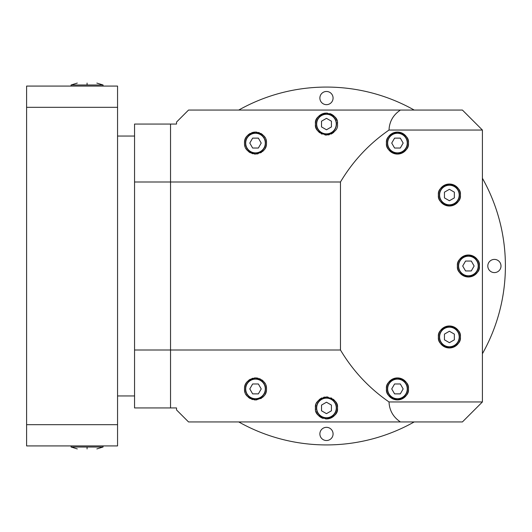 <?xml version="1.0" encoding="UTF-8"?>
<svg xmlns="http://www.w3.org/2000/svg" width="532" height="532" viewBox="0 0 532 532"><rect width="100%" height="100%" fill="white"/><g stroke="black" fill="none" stroke-linecap="round" stroke-linejoin="round"><path stroke-width="0.8" d="M319.878 98.068A6.597 6.597 0 0 1 326.475 91.471A6.597 6.597 0 0 1 333.072 98.068A6.597 6.597 0 0 1 326.475 104.664A6.597 6.597 0 0 1 319.878 98.068M487.804 266A6.597 6.597 0 0 1 494.408 259.403A6.597 6.597 0 0 1 501.004 266A6.597 6.597 0 0 1 494.408 272.597A6.597 6.597 0 0 1 487.804 266M319.878 433.932A6.597 6.597 0 0 1 326.475 427.336A6.597 6.597 0 0 1 333.072 433.932A6.597 6.597 0 0 1 326.475 440.529A6.597 6.597 0 0 1 319.878 433.932M482.411 178.26A178.925 178.925 0 0 1 482.411 353.74M414.215 421.936A178.925 178.925 0 0 1 238.735 421.936M238.735 110.064A178.925 178.925 0 0 1 414.215 110.064M260.5 380.267A9.995 9.995 0 0 1 264.158 393.919A9.995 9.995 0 0 1 250.506 397.584A9.995 9.995 0 0 1 246.848 383.924A9.995 9.995 0 0 1 260.5 380.267M252.647 393.873L258.366 393.873L261.225 388.925L258.366 383.971L252.647 383.971L249.787 388.925L252.647 393.873M326.475 134.057A9.995 9.995 0 0 1 316.48 124.062A9.995 9.995 0 0 1 326.475 114.061A9.995 9.995 0 0 1 336.47 124.062A9.995 9.995 0 0 1 326.475 134.057M326.475 118.343L321.521 121.203L321.521 126.915L326.475 129.775L331.429 126.915L331.429 121.203L326.475 118.343M440.742 200.025A9.995 9.995 0 0 1 444.4 186.373A9.995 9.995 0 0 1 458.059 190.03A9.995 9.995 0 0 1 454.394 203.69A9.995 9.995 0 0 1 440.742 200.025M454.348 192.172L449.4 189.312L444.446 192.172L444.446 197.891L449.4 200.75L454.348 197.891L454.348 192.172M440.742 331.975A9.995 9.995 0 0 1 454.394 328.31A9.995 9.995 0 0 1 458.059 341.97A9.995 9.995 0 0 1 444.4 345.627A9.995 9.995 0 0 1 440.742 331.975M454.348 339.828L454.348 334.109L449.4 331.25L444.446 334.109L444.446 339.828L449.4 342.688L454.348 339.828M458.418 266A9.995 9.995 0 0 1 468.413 256.005A9.995 9.995 0 0 1 478.414 266A9.995 9.995 0 0 1 468.413 275.995A9.995 9.995 0 0 1 458.418 266M474.132 266L471.272 261.046L465.56 261.046L462.7 266L465.56 270.954L471.272 270.954L474.132 266M326.475 397.943A9.995 9.995 0 0 1 336.47 407.938A9.995 9.995 0 0 1 326.475 417.939A9.995 9.995 0 0 1 316.48 407.938A9.995 9.995 0 0 1 326.475 397.943M326.475 413.657L331.429 410.797L331.429 405.085L326.475 402.225L321.521 405.085L321.521 410.797L326.475 413.657M260.5 151.733A9.995 9.995 0 0 1 246.848 148.076A9.995 9.995 0 0 1 250.506 134.416A9.995 9.995 0 0 1 264.158 138.081A9.995 9.995 0 0 1 260.5 151.733M252.647 138.127L249.787 143.075L252.647 148.029L258.366 148.029L261.225 143.075L258.366 138.127L252.647 138.127M392.45 151.733A9.995 9.995 0 0 1 388.786 138.081A9.995 9.995 0 0 1 402.445 134.416A9.995 9.995 0 0 1 406.102 148.076A9.995 9.995 0 0 1 392.45 151.733M400.303 138.127L394.584 138.127L391.725 143.075L394.584 148.029L400.303 148.029L403.163 143.075L400.303 138.127M392.45 380.267A9.995 9.995 0 0 1 406.102 383.924A9.995 9.995 0 0 1 402.445 397.584A9.995 9.995 0 0 1 388.786 393.919A9.995 9.995 0 0 1 392.45 380.267M400.303 393.873L403.163 388.925L400.303 383.971L394.584 383.971L391.725 388.925L394.584 393.873L400.303 393.873M244.507 388.925C244.235 383.2 247.905 379.535 255.52 377.926C263.114 379.555 266.771 383.22 266.499 388.925C266.825 394.658 263.16 398.322 255.5 399.918C247.852 398.328 244.188 394.658 244.507 388.925A10.992 10.992 0 0 0 245.132 392.583M245.917 394.305A10.992 10.992 0 0 0 247.021 395.914M248.491 397.391A10.992 10.992 0 0 0 250.379 398.654M251.503 399.166A10.992 10.992 0 0 0 252.753 399.572M254.097 399.831A10.992 10.992 0 0 0 256.916 399.831M260.633 398.654A10.992 10.992 0 0 0 261.631 398.056M262.522 397.391A10.992 10.992 0 0 0 263.985 395.921M265.096 394.298A10.992 10.992 0 0 0 266.339 390.787M325.577 418.897A10.992 10.992 0 0 0 337.468 407.938C338.246 413.264 334.588 416.928 326.482 418.937C318.375 416.948 314.705 413.284 315.476 407.938A10.992 10.992 0 0 0 315.629 409.74M316.061 411.469A10.992 10.992 0 0 0 323.163 418.425M386.451 388.925C385.826 394.126 389.491 397.79 397.444 399.918C405.397 397.79 409.068 394.126 408.443 388.925C409.068 383.725 405.397 380.061 397.444 377.926C389.491 380.061 385.826 383.725 386.451 388.925A10.992 10.992 0 0 0 397.444 399.918A10.992 10.992 0 0 0 408.443 388.925A10.992 10.992 0 0 0 397.444 377.926A10.992 10.992 0 0 0 386.451 388.925M386.451 143.075C385.826 148.275 389.491 151.939 397.444 154.074C405.397 151.939 409.068 148.275 408.443 143.075C409.068 137.874 405.397 134.21 397.444 132.082C389.491 134.21 385.826 137.874 386.451 143.075A10.992 10.992 0 0 0 397.444 154.074A10.992 10.992 0 0 0 408.443 143.075A10.992 10.992 0 0 0 397.444 132.082A10.992 10.992 0 0 0 386.451 143.075M438.401 195.031C437.776 200.225 441.447 203.896 449.4 206.024C457.354 203.896 461.018 200.225 460.393 195.031C461.018 189.831 457.354 186.167 449.4 184.032C441.447 186.167 437.776 189.831 438.401 195.031A10.992 10.992 0 0 0 449.4 206.024A10.992 10.992 0 0 0 460.393 195.031A10.992 10.992 0 0 0 449.4 184.032A10.992 10.992 0 0 0 438.401 195.031M457.42 266C456.795 271.2 460.459 274.864 468.413 276.992C476.373 274.864 480.037 271.2 479.412 266C480.037 260.8 476.373 257.136 468.413 255.008C460.459 257.136 456.795 260.8 457.42 266A10.992 10.992 0 0 0 468.413 276.992A10.992 10.992 0 0 0 479.412 266A10.992 10.992 0 0 0 468.413 255.008A10.992 10.992 0 0 0 457.42 266M438.401 336.969C437.776 342.169 441.447 345.833 449.4 347.968C457.354 345.833 461.018 342.169 460.393 336.969C461.018 331.775 457.354 328.104 449.4 325.976C441.447 328.104 437.776 331.775 438.401 336.969A10.992 10.992 0 0 0 449.4 347.968A10.992 10.992 0 0 0 460.393 336.969A10.992 10.992 0 0 0 449.4 325.976A10.992 10.992 0 0 0 438.401 336.969M337.468 124.062C338.292 129.156 334.635 132.82 326.488 135.055C318.336 132.847 314.665 129.183 315.476 124.062C314.705 118.736 318.362 115.072 326.462 113.063C334.575 115.052 338.239 118.716 337.468 124.062A10.992 10.992 0 0 0 337.321 122.26M315.516 124.987A10.992 10.992 0 0 0 319.918 132.887M320.962 133.572A10.992 10.992 0 0 0 322.146 134.164M324.952 134.948A10.992 10.992 0 0 0 326.488 135.055M328.031 134.942A10.992 10.992 0 0 0 329.481 134.636M330.824 134.157A10.992 10.992 0 0 0 333.936 132.136M266.499 143.075C266.771 148.78 263.121 152.445 255.533 154.074C247.919 152.471 244.241 148.807 244.507 143.075C244.195 137.316 247.872 133.652 255.546 132.082C263.18 133.698 266.831 137.369 266.499 143.075A10.992 10.992 0 0 0 265.88 139.437M244.654 144.857A10.992 10.992 0 0 0 245.099 146.633M245.877 148.388A10.992 10.992 0 0 0 247.746 150.862M248.577 151.613A10.992 10.992 0 0 0 250.545 152.89M251.696 153.389A10.992 10.992 0 0 0 252.919 153.761M254.216 153.994A10.992 10.992 0 0 0 255.533 154.074M256.863 153.987A10.992 10.992 0 0 0 258.14 153.748M260.5 152.87A10.992 10.992 0 0 0 261.538 152.272M262.469 151.58A10.992 10.992 0 0 0 263.998 150.057M265.135 148.375A10.992 10.992 0 0 0 266.352 144.85M462.421 421.936L188.534 421.936L176.538 409.939L176.538 407.938L170.539 407.938L170.539 349.996L170.539 407.938L134.556 407.938L134.556 124.062L170.539 124.062L170.539 182.004L340.467 182.004L340.467 349.996L170.539 349.996L170.539 124.062L176.538 124.062L176.538 122.061L188.534 110.064L462.421 110.064L482.411 130.054L482.411 401.946L462.421 421.936M315.955 404.752A10.992 10.992 0 0 0 315.476 407.938C314.658 402.844 318.316 399.18 326.462 396.945C334.615 399.153 338.286 402.817 337.468 407.938M400.41 421.936C393.188 417.061 389.391 410.391 389.018 401.946C369.068 388.154 352.882 370.837 340.467 349.996M482.411 401.946L389.018 401.946M266.499 388.925A10.992 10.992 0 0 0 265.914 385.381M265.135 383.625A10.992 10.992 0 0 0 264.005 381.949M263.28 381.151A10.992 10.992 0 0 0 261.531 379.728M260.487 379.123A10.992 10.992 0 0 0 259.357 378.624M258.126 378.245A10.992 10.992 0 0 0 254.196 378.006M252.9 378.245A10.992 10.992 0 0 0 251.676 378.618M250.539 379.117A10.992 10.992 0 0 0 248.57 380.393M247.739 381.138A10.992 10.992 0 0 0 244.654 387.143M337.434 407.013A10.992 10.992 0 0 0 333.025 399.113M331.988 398.428A10.992 10.992 0 0 0 330.804 397.836M327.998 397.052A10.992 10.992 0 0 0 326.462 396.945M324.919 397.058A10.992 10.992 0 0 0 323.463 397.364M322.126 397.843A10.992 10.992 0 0 0 319.014 399.864M318.249 400.649A10.992 10.992 0 0 0 316.607 403.096M340.467 182.004C352.882 161.163 369.068 143.846 389.018 130.054L482.411 130.054M400.41 110.064C393.188 114.939 389.391 121.609 389.018 130.054M336.889 120.531A10.992 10.992 0 0 0 329.787 113.575M327.373 113.103A10.992 10.992 0 0 0 326.462 113.063M325.551 113.103A10.992 10.992 0 0 0 315.476 124.062M265.102 137.708A10.992 10.992 0 0 0 263.32 135.347M262.542 134.623A10.992 10.992 0 0 0 260.66 133.366M259.536 132.847A10.992 10.992 0 0 0 258.306 132.441M256.956 132.175A10.992 10.992 0 0 0 251.536 132.82M250.406 133.333A10.992 10.992 0 0 0 244.507 143.075M134.556 136.052L117.559 136.052M134.556 395.948L117.559 395.948M134.556 182.004L170.539 182.004L170.539 349.996L134.556 349.996M117.559 424.676L117.559 445.922L26.6 445.922L26.6 86.078L117.559 86.078L117.559 424.676L26.6 424.676M26.6 107.324L117.559 107.324M87.075 448.922C74.453 448.922 74.453 448.922 87.075 448.922C99.697 448.922 99.697 448.922 87.075 448.922L87.075 447.013L103.068 447.013L103.068 445.922M71.082 445.922L71.082 447.013L87.075 447.013M103.068 86.078L103.068 84.987L71.082 84.987L71.082 86.078M87.075 83.078C74.453 83.078 74.453 83.078 87.075 83.078C99.697 83.078 99.697 83.078 87.075 83.078L87.075 84.987M250.605 397.411A9.795 9.795 0 0 0 263.985 393.82A9.795 9.795 0 0 0 260.401 380.44A9.795 9.795 0 0 0 247.021 384.024A9.795 9.795 0 0 0 250.605 397.411M326.475 114.26A9.795 9.795 0 0 0 316.68 124.062A9.795 9.795 0 0 0 326.475 133.858A9.795 9.795 0 0 0 336.271 124.062A9.795 9.795 0 0 0 326.475 114.26M457.886 190.13A9.795 9.795 0 0 0 444.499 186.546A9.795 9.795 0 0 0 440.915 199.926A9.795 9.795 0 0 0 454.295 203.51A9.795 9.795 0 0 0 457.886 190.13M457.886 341.87A9.795 9.795 0 0 0 454.295 328.49A9.795 9.795 0 0 0 440.915 332.074A9.795 9.795 0 0 0 444.499 345.454A9.795 9.795 0 0 0 457.886 341.87M478.208 266A9.795 9.795 0 0 0 468.413 256.205A9.795 9.795 0 0 0 458.617 266A9.795 9.795 0 0 0 468.413 275.795A9.795 9.795 0 0 0 478.208 266M326.475 417.74A9.795 9.795 0 0 0 336.271 407.938A9.795 9.795 0 0 0 326.475 398.142A9.795 9.795 0 0 0 316.68 407.938A9.795 9.795 0 0 0 326.475 417.74M250.605 134.589A9.795 9.795 0 0 0 247.021 147.976A9.795 9.795 0 0 0 260.401 151.56A9.795 9.795 0 0 0 263.985 138.18A9.795 9.795 0 0 0 250.605 134.589M402.345 134.589A9.795 9.795 0 0 0 388.959 138.18A9.795 9.795 0 0 0 392.549 151.56A9.795 9.795 0 0 0 405.929 147.976A9.795 9.795 0 0 0 402.345 134.589M402.345 397.411A9.795 9.795 0 0 0 405.929 384.024A9.795 9.795 0 0 0 392.549 380.44A9.795 9.795 0 0 0 388.959 393.82A9.795 9.795 0 0 0 402.345 397.411M71.082 447.013L77.293 448.922M103.068 447.013L96.857 448.922M71.082 84.987L77.293 83.078M103.068 84.987L96.857 83.078"/></g></svg>
